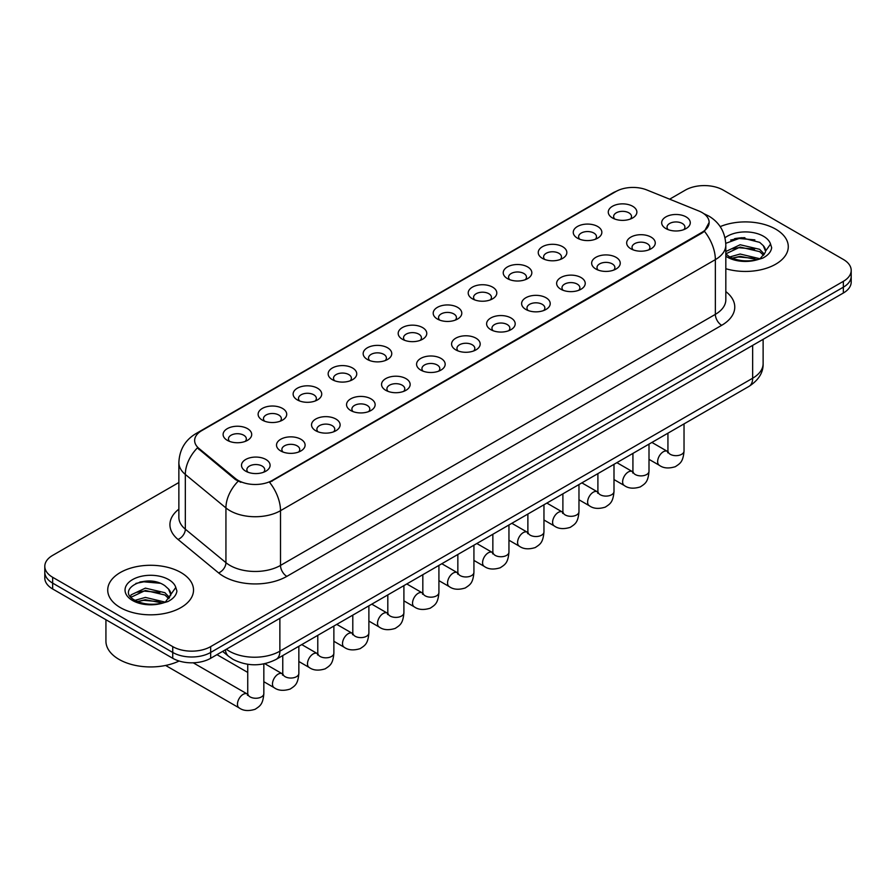 <?xml version="1.0" encoding="UTF-8"?>
<svg xmlns="http://www.w3.org/2000/svg" width="896" height="896" viewBox="0 0 896 896"><rect width="100%" height="100%" fill="white"/><g stroke="black" fill="none" stroke-linecap="round" stroke-linejoin="round"><path stroke-width="1.34" d="M577.438 238.168L577.438 238.168A14.302 8.254 180 0 1 577.438 226.498A14.302 8.254 180 0 1 597.666 226.498A14.302 8.254 180 0 1 597.666 238.168A14.302 8.254 180 0 1 577.438 238.168M595.325 239.266A8.938 5.163 0 0 0 596.49 236.712A8.938 5.163 0 0 0 593.88 233.061A8.938 5.163 0 0 0 584.136 231.941A8.938 5.163 0 0 0 578.614 236.712A8.938 5.163 0 0 0 579.79 239.266M542.427 258.384L542.427 258.384A14.302 8.254 180 0 1 542.427 246.714A14.302 8.254 180 0 1 562.654 246.714A14.302 8.254 180 0 1 562.654 258.384A14.302 8.254 180 0 1 542.427 258.384M560.302 259.482A8.938 5.163 0 0 0 561.478 256.928A8.938 5.163 0 0 0 558.858 253.277A8.938 5.163 0 0 0 549.125 252.157A8.938 5.163 0 0 0 543.603 256.928A8.938 5.163 0 0 0 544.779 259.482M507.416 278.6L507.416 278.6A14.302 8.254 180 0 1 507.416 266.93A14.302 8.254 180 0 1 527.643 266.93A14.302 8.254 180 0 1 527.643 278.6A14.302 8.254 180 0 1 507.416 278.6M525.291 279.698A8.938 5.163 0 0 0 526.467 277.144A8.938 5.163 0 0 0 523.846 273.493A8.938 5.163 0 0 0 514.102 272.373A8.938 5.163 0 0 0 508.592 277.144A8.938 5.163 0 0 0 509.757 279.698M472.394 298.816L472.394 298.816A14.302 8.254 180 0 1 472.394 287.146A14.302 8.254 180 0 1 492.621 287.146A14.302 8.254 180 0 1 492.621 298.816A14.302 8.254 180 0 1 472.394 298.816M490.28 299.914A8.938 5.163 0 0 0 491.445 297.36A8.938 5.163 0 0 0 488.835 293.709A8.938 5.163 0 0 0 479.091 292.589A8.938 5.163 0 0 0 473.57 297.36A8.938 5.163 0 0 0 474.746 299.914M437.382 319.032L437.382 319.032A14.302 8.254 180 0 1 437.382 307.362A14.302 8.254 180 0 1 457.61 307.362A14.302 8.254 180 0 1 457.61 319.032A14.302 8.254 180 0 1 437.382 319.032M455.258 320.13A8.938 5.163 0 0 0 456.434 317.576A8.938 5.163 0 0 0 453.813 313.925A8.938 5.163 0 0 0 444.069 312.805A8.938 5.163 0 0 0 438.558 317.576A8.938 5.163 0 0 0 439.723 320.13M402.371 339.248L402.371 339.248A14.302 8.254 180 0 1 402.371 327.578A14.302 8.254 180 0 1 422.587 327.578A14.302 8.254 180 0 1 422.587 339.248A14.302 8.254 180 0 1 402.371 339.248M420.246 340.346A8.938 5.163 0 0 0 421.422 337.792A8.938 5.163 0 0 0 418.802 334.141A8.938 5.163 0 0 0 409.058 333.021A8.938 5.163 0 0 0 403.536 337.792A8.938 5.163 0 0 0 404.712 340.346M367.349 359.464L367.349 359.464A14.302 8.254 180 0 1 367.349 347.794A14.302 8.254 180 0 1 387.576 347.794A14.302 8.254 180 0 1 387.576 359.464A14.302 8.254 180 0 1 367.349 359.464M385.235 360.562A8.938 5.163 0 0 0 386.4 358.008A8.938 5.163 0 0 0 383.779 354.357A8.938 5.163 0 0 0 374.046 353.237A8.938 5.163 0 0 0 368.525 358.008A8.938 5.163 0 0 0 369.701 360.562M332.338 379.68L332.338 379.68A14.302 8.254 180 0 1 332.338 368.01A14.302 8.254 180 0 1 352.565 368.01A14.302 8.254 180 0 1 352.565 379.68A14.302 8.254 180 0 1 332.338 379.68M350.213 380.778A8.938 5.163 0 0 0 351.389 378.224A8.938 5.163 0 0 0 348.768 374.573A8.938 5.163 0 0 0 339.024 373.453A8.938 5.163 0 0 0 333.514 378.224A8.938 5.163 0 0 0 334.678 380.778M297.315 399.896L297.315 399.896A14.302 8.254 180 0 1 297.315 388.226A14.302 8.254 180 0 1 317.542 388.226A14.302 8.254 180 0 1 317.542 399.896A14.302 8.254 180 0 1 297.315 399.896M315.202 400.994A8.938 5.163 0 0 0 316.366 398.44A8.938 5.163 0 0 0 313.757 394.789A8.938 5.163 0 0 0 304.013 393.669A8.938 5.163 0 0 0 298.491 398.44A8.938 5.163 0 0 0 299.667 400.994M262.304 420.112L262.304 420.112A14.302 8.254 180 0 1 262.304 408.442A14.302 8.254 180 0 1 282.531 408.442A14.302 8.254 180 0 1 282.531 420.112A14.302 8.254 180 0 1 262.304 420.112M280.179 421.21A8.938 5.163 0 0 0 281.355 418.656A8.938 5.163 0 0 0 278.734 415.005A8.938 5.163 0 0 0 269.002 413.885A8.938 5.163 0 0 0 263.48 418.656A8.938 5.163 0 0 0 264.645 421.21M227.293 440.328L227.293 440.328A14.302 8.254 180 0 1 227.293 428.658A14.302 8.254 180 0 1 247.52 428.658A14.302 8.254 180 0 1 247.52 440.328A14.302 8.254 180 0 1 227.293 440.328M245.168 441.426A8.938 5.163 0 0 0 246.344 438.872A8.938 5.163 0 0 0 243.723 435.221A8.938 5.163 0 0 0 233.979 434.101A8.938 5.163 0 0 0 228.458 438.872A8.938 5.163 0 0 0 229.634 441.426M612.461 217.952L612.461 217.952A14.302 8.254 180 0 1 612.461 206.282A14.302 8.254 180 0 1 632.688 206.282A14.302 8.254 180 0 1 632.688 217.952A14.302 8.254 180 0 1 612.461 217.952M630.336 219.05A8.938 5.163 0 0 0 631.512 216.496A8.938 5.163 0 0 0 628.891 212.845A8.938 5.163 0 0 0 619.147 211.725A8.938 5.163 0 0 0 613.637 216.496A8.938 5.163 0 0 0 614.802 219.05M630.851 248.786L630.851 248.786A14.302 8.254 180 0 1 630.851 237.115A14.302 8.254 180 0 1 651.078 237.115A14.302 8.254 180 0 1 651.078 248.786A14.302 8.254 180 0 1 630.851 248.786M648.726 249.883A8.938 5.163 0 0 0 649.902 247.33A8.938 5.163 0 0 0 647.282 243.678A8.938 5.163 0 0 0 637.549 242.558A8.938 5.163 0 0 0 632.027 247.33A8.938 5.163 0 0 0 633.192 249.883M595.84 269.002L595.84 269.002A14.302 8.254 180 0 1 595.84 257.331A14.302 8.254 180 0 1 616.056 257.331A14.302 8.254 180 0 1 616.067 269.002A14.302 8.254 180 0 1 595.84 269.002M613.715 270.099A8.938 5.163 0 0 0 614.891 267.546A8.938 5.163 0 0 0 612.27 263.894A8.938 5.163 0 0 0 602.526 262.774A8.938 5.163 0 0 0 597.005 267.546A8.938 5.163 0 0 0 598.181 270.099M560.818 289.218L560.818 289.218A14.302 8.254 180 0 1 560.818 277.547A14.302 8.254 180 0 1 581.045 277.547A14.302 8.254 180 0 1 581.045 289.218A14.302 8.254 180 0 1 560.818 289.218M578.704 290.315A8.938 5.163 0 0 0 579.869 287.762A8.938 5.163 0 0 0 577.259 284.11A8.938 5.163 0 0 0 567.515 282.99A8.938 5.163 0 0 0 561.994 287.762A8.938 5.163 0 0 0 563.17 290.315M525.806 309.434L525.806 309.434A14.302 8.254 180 0 1 525.806 297.763A14.302 8.254 180 0 1 546.034 297.763A14.302 8.254 180 0 1 546.034 309.434A14.302 8.254 180 0 1 525.806 309.434M543.682 310.531A8.938 5.163 0 0 0 544.858 307.978A8.938 5.163 0 0 0 542.237 304.326A8.938 5.163 0 0 0 532.493 303.206A8.938 5.163 0 0 0 526.982 307.978A8.938 5.163 0 0 0 528.147 310.531M490.795 329.65A14.302 8.254 180 0 1 490.784 329.65A14.302 8.254 180 0 1 490.795 317.979A14.302 8.254 180 0 1 511.011 317.979A14.302 8.254 180 0 1 511.011 329.65A14.302 8.254 180 0 1 490.795 329.65M508.67 330.747A8.938 5.163 0 0 0 509.846 328.194A8.938 5.163 0 0 0 507.226 324.542A8.938 5.163 0 0 0 497.482 323.422A8.938 5.163 0 0 0 491.96 328.194A8.938 5.163 0 0 0 493.136 330.747M455.773 349.866L455.773 349.866A14.302 8.254 180 0 1 455.773 338.195A14.302 8.254 180 0 1 476 338.195A14.302 8.254 180 0 1 476 349.866A14.302 8.254 180 0 1 455.773 349.866M473.659 350.963A8.938 5.163 0 0 0 474.824 348.41A8.938 5.163 0 0 0 472.203 344.758A8.938 5.163 0 0 0 462.47 343.638A8.938 5.163 0 0 0 456.949 348.41A8.938 5.163 0 0 0 458.125 350.963M420.762 370.082L420.762 370.082A14.302 8.254 180 0 1 420.762 358.411A14.302 8.254 180 0 1 440.989 358.411A14.302 8.254 180 0 1 440.989 370.082A14.302 8.254 180 0 1 420.762 370.082M438.637 371.179A8.938 5.163 0 0 0 439.813 368.626A8.938 5.163 0 0 0 437.192 364.974A8.938 5.163 0 0 0 427.448 363.854A8.938 5.163 0 0 0 421.938 368.626A8.938 5.163 0 0 0 423.102 371.179M385.739 390.298L385.739 390.298A14.302 8.254 180 0 1 385.739 378.627A14.302 8.254 180 0 1 405.966 378.627A14.302 8.254 180 0 1 405.966 390.298A14.302 8.254 180 0 1 385.739 390.298M403.626 391.395A8.938 5.163 0 0 0 404.79 388.842A8.938 5.163 0 0 0 402.181 385.19A8.938 5.163 0 0 0 392.437 384.07A8.938 5.163 0 0 0 386.915 388.842A8.938 5.163 0 0 0 388.091 391.395M350.728 410.514L350.728 410.514A14.302 8.254 180 0 1 350.728 398.843A14.302 8.254 180 0 1 370.955 398.843A14.302 8.254 180 0 1 370.955 410.514A14.302 8.254 180 0 1 350.728 410.514M368.603 411.611A8.938 5.163 0 0 0 369.779 409.058A8.938 5.163 0 0 0 367.158 405.406A8.938 5.163 0 0 0 357.414 404.286A8.938 5.163 0 0 0 351.904 409.058A8.938 5.163 0 0 0 353.069 411.611M315.717 430.73L315.717 430.73A14.302 8.254 180 0 1 315.717 419.059A14.302 8.254 180 0 1 335.933 419.059A14.302 8.254 180 0 1 335.933 430.73A14.302 8.254 180 0 1 315.717 430.73M333.592 431.827A8.938 5.163 0 0 0 334.768 429.274A8.938 5.163 0 0 0 332.147 425.622A8.938 5.163 0 0 0 322.403 424.502A8.938 5.163 0 0 0 316.882 429.274A8.938 5.163 0 0 0 318.058 431.827M280.694 450.946L280.694 450.946A14.302 8.254 180 0 1 280.694 439.275A14.302 8.254 180 0 1 300.922 439.275A14.302 8.254 180 0 1 300.922 450.946A14.302 8.254 180 0 1 280.694 450.946M298.581 452.043A8.938 5.163 0 0 0 299.746 449.49A8.938 5.163 0 0 0 297.125 445.838A8.938 5.163 0 0 0 287.392 444.718A8.938 5.163 0 0 0 281.87 449.49A8.938 5.163 0 0 0 283.046 452.043M245.683 471.162L245.683 471.162A14.302 8.254 180 0 1 245.683 459.491A14.302 8.254 180 0 1 265.91 459.491A14.302 8.254 180 0 1 265.91 471.162A14.302 8.254 180 0 1 245.683 471.162M263.558 472.259A8.938 5.163 0 0 0 264.734 469.706A8.938 5.163 0 0 0 262.114 466.054A8.938 5.163 0 0 0 252.37 464.934A8.938 5.163 0 0 0 246.859 469.706A8.938 5.163 0 0 0 248.024 472.259M665.862 228.57L665.862 228.57A14.302 8.254 180 0 1 665.862 216.899A14.302 8.254 180 0 1 686.09 216.899A14.302 8.254 180 0 1 686.09 228.57A14.302 8.254 180 0 1 665.862 228.57M683.749 229.667A8.938 5.163 0 0 0 684.914 227.114A8.938 5.163 0 0 0 682.304 223.462A8.938 5.163 0 0 0 672.56 222.342A8.938 5.163 0 0 0 667.038 227.114A8.938 5.163 0 0 0 668.214 229.667M698.858 210.997A24.136 13.933 180 0 1 702.083 212.554A24.136 13.933 180 0 1 709.15 222.41A24.136 13.933 180 0 1 702.083 232.266L272.294 480.402A24.136 13.933 180 0 1 235.458 478.542L199.013 448.493A24.136 13.933 180 0 1 194.645 440.496A24.136 13.933 180 0 1 201.723 430.651L615.91 191.52A24.136 13.933 180 0 1 646.811 189.952L698.858 210.997M775.712 229.163A42.907 24.774 0 0 0 720.194 226.621A42.907 24.774 0 0 1 775.712 229.163A42.907 24.774 0 0 1 788.278 246.68A42.907 24.774 0 0 0 775.712 229.163M180.958 572.544A42.907 24.774 0 0 0 134.198 567.168A42.907 24.774 0 0 0 107.722 590.061A42.907 24.774 0 0 0 120.288 607.566A42.907 24.774 0 0 0 167.037 612.942A42.907 24.774 0 0 0 193.525 590.061A42.907 24.774 0 0 0 180.958 572.544A42.907 24.774 0 0 0 134.198 567.168A42.907 24.774 0 0 0 107.722 590.061A42.907 24.774 0 0 0 120.288 607.566A42.907 24.774 0 0 0 167.037 612.942A42.907 24.774 0 0 0 193.525 590.061A42.907 24.774 0 0 0 180.958 572.544M709.15 222.41L704.424 231.28L702.083 232.982L269.573 482.339A31.282 18.066 60 0 1 280.504 510.686A35.75 20.642 180 0 1 229.947 510.686A35.75 20.642 180 0 1 225.938 507.931L185.326 474.443A35.75 20.642 180 0 1 178.864 462.605L178.864 517.35A35.75 20.642 0 0 0 185.326 529.189L225.938 562.666A35.75 20.642 0 0 0 229.947 565.421A35.75 20.642 0 0 0 280.504 565.421L715.355 314.362A35.75 20.642 0 0 0 725.827 299.768L725.827 245.034A35.75 20.642 180 0 1 715.355 259.627A31.282 18.066 -120 0 0 704.424 231.28M178.864 482.518L52.651 555.386A26.813 15.478 0 0 0 44.8 566.339L44.8 578.01A26.813 15.478 0 0 0 52.651 588.963L172.738 658.291L172.738 652.456A26.813 15.478 0 0 0 210.661 652.456L843.349 287.179A26.813 15.478 0 0 0 851.2 276.237A26.813 15.478 0 0 1 843.349 287.179L210.661 652.456A26.813 15.478 0 0 1 172.738 652.456L52.651 583.117L172.738 652.456L172.738 646.621A26.813 15.478 0 0 0 210.661 646.621L843.349 281.344A26.813 15.478 0 0 0 851.2 270.39A26.813 15.478 0 0 0 843.349 259.448L723.262 190.12A26.813 15.478 0 0 0 685.339 190.12L669.637 199.181M44.8 572.174A26.813 15.478 0 0 0 52.651 583.117A26.813 15.478 0 0 1 44.8 572.174M240.878 482.339L235.458 479.595L197.389 447.899A31.282 20.922 129.5 0 0 185.326 474.443L185.326 529.189A8.938 5.981 -50.5 0 1 178.013 539.448A44.688 25.805 180 0 1 178.864 509.163M725.827 268.722A42.907 24.774 0 0 0 788.278 246.68A42.907 24.774 0 0 1 725.827 268.722M44.8 566.339A26.813 15.478 0 0 0 52.651 577.282L172.738 646.621M150.136 581.09A35.75 20.642 0 0 0 139.832 582.053M744.89 237.709A35.75 20.642 0 0 0 734.586 238.672M172.738 658.291A26.813 15.478 0 0 0 210.661 658.291L843.349 293.014A26.813 15.478 0 0 0 851.2 282.072L851.2 270.39M725.827 253.893L729.187 256.603C737.005 260.848 746.245 261.923 756.907 259.851L762.586 258.194C768.04 255.394 771.075 251.899 771.669 247.71L770.549 244.082L765.587 251.059A20.205 11.67 0 0 0 763.302 245.672L759.685 242.368L741.283 237.686L725.782 243.331M765.285 252.437L760.346 258.395M729.781 256.95L740.152 254.027L759.875 258.731M754.667 258.35L738.562 256.973L732.166 258.126L740.152 256.346L757.635 259.694M725.827 251.518L740.152 244.754L759.662 249.323L764.366 254.206M725.827 253.837L740.152 247.072L759.662 251.642L763.582 255.304M763.302 245.672L765.576 251.328M730.643 240.038L738.562 238.437L754.869 239.87M732.133 248.864L738.562 247.699L754.667 249.077M105.93 619.718L105.93 641.144A44.688 25.805 0 0 0 119.022 659.389A44.688 25.805 0 0 0 179.122 661.013M170.531 595.829L170.822 594.429A20.205 11.67 0 0 0 168.549 589.042L164.931 585.749C146.306 572.566 115.27 589.77 134.422 599.984C142.251 604.229 151.491 605.304 162.154 603.232L167.832 601.574C173.286 598.774 176.31 595.28 176.915 591.091L175.795 587.462L165.592 601.776M135.027 600.331L145.387 597.408L165.122 602.112M159.902 601.731L143.797 600.354L137.402 601.507L145.387 599.715L162.882 603.075M130.491 596.59L131.107 594.843L145.387 588.134L164.909 592.704L169.602 597.587M131.051 597.251L145.387 590.453L164.909 595.011L168.829 598.685M168.549 589.042L170.811 594.709M135.878 583.419L143.797 581.806L160.104 583.251M137.379 592.245L143.797 591.08L159.902 592.458M272.294 480.402L272.294 481.118M235.458 478.542L235.458 479.595M199.013 448.493L199.013 449.546M702.083 232.266L702.083 232.982M286.832 576.374A8.938 5.163 60 0 1 280.504 565.421L280.504 510.686L715.355 259.627L715.355 314.362A8.938 5.163 60 0 0 721.672 325.315L286.832 576.374A44.688 25.805 180 0 1 223.619 576.374A44.688 25.805 180 0 1 218.613 572.925L178.013 539.448M725.827 245.034C725.222 232.176 719.578 222.533 708.882 216.115L704.368 213.92A31.282 14.65 112 0 0 703.942 213.763M199.058 432.477A31.282 18.066 -120 0 0 195.821 433.686C185.125 440.115 179.469 449.747 178.864 462.605M195.821 433.686L613.278 192.674A31.282 18.066 60 0 1 615.653 191.666M238.123 481.253A31.282 20.922 129.5 0 0 225.938 507.931L225.938 562.666A8.938 5.981 -50.5 0 1 218.613 572.925M725.827 291.581A44.688 25.805 180 0 1 721.672 325.315M210.661 646.621L210.661 658.291M843.349 281.344L843.349 293.014M52.651 577.282L52.651 588.963M226.352 649.242A35.75 20.642 0 0 0 229.309 651.179A35.75 20.642 0 0 0 279.877 651.179L752.651 378.224A35.75 20.642 0 0 0 763.123 363.63C763.381 372.501 758.654 380.094 748.944 386.411L276.17 659.366A17.875 10.326 60 0 0 279.877 651.179L279.877 618.341M752.651 345.386L752.651 378.224A17.875 10.326 60 0 1 748.944 386.411M225.378 649.802A17.875 11.962 129.5 0 0 228.581 656.298L222.622 651.392M684.029 423.886L684.029 451.024A8.042 4.648 180 0 1 681.296 454.507A8.042 4.648 180 0 1 670.286 454.306A8.042 4.648 180 0 1 667.934 451.024L667.677 452.76L668.394 452.166M684.029 451.024C683.11 462.37 679.84 463.579 675.349 466.682C668.696 468.742 663.354 468.272 659.322 465.293A8.042 4.648 -60 0 1 658.078 458.842A8.042 4.648 -60 0 1 663.342 451.752A8.042 4.648 -60 0 1 663.701 451.562A8.042 4.648 -60 0 1 667.363 451.36L667.912 451.651M649.006 444.102L649.006 471.24A8.042 4.648 180 0 1 646.285 474.723A8.042 4.648 180 0 1 635.275 474.522A8.042 4.648 180 0 1 632.923 471.24L632.666 472.976L633.382 472.382M649.006 471.24C648.099 482.586 644.829 483.795 640.326 486.898C633.685 488.958 628.342 488.488 624.299 485.509A8.042 4.648 -60 0 1 623.067 479.058A8.042 4.648 -60 0 1 628.32 471.968A8.042 4.648 -60 0 1 628.678 471.778A8.042 4.648 -60 0 1 632.341 471.576L632.901 471.867M613.995 464.318L613.995 491.456A8.042 4.648 180 0 1 611.274 494.939A8.042 4.648 180 0 1 600.264 494.738A8.042 4.648 180 0 1 597.901 491.456L597.643 493.192L598.36 492.598M613.995 491.456C613.077 502.802 609.806 504.011 605.315 507.114C598.674 509.174 593.331 508.704 589.288 505.725A8.042 4.648 -60 0 1 588.056 499.274A8.042 4.648 -60 0 1 593.309 492.184A8.042 4.648 -60 0 1 593.667 491.994A8.042 4.648 -60 0 1 597.33 491.792L597.878 492.083M578.973 484.534L578.973 511.672A8.042 4.648 180 0 1 576.251 515.155A8.042 4.648 180 0 1 565.242 514.954A8.042 4.648 180 0 1 562.89 511.672L562.632 513.408L563.349 512.814M578.973 511.672C578.066 523.018 574.795 524.227 570.304 527.33C563.651 529.39 558.309 528.92 554.266 525.941A8.042 4.648 -60 0 1 553.034 519.49A8.042 4.648 -60 0 1 558.298 512.4A8.042 4.648 -60 0 1 558.645 512.21A8.042 4.648 -60 0 1 562.318 512.008L562.867 512.299M543.962 504.75L543.962 531.888A8.042 4.648 180 0 1 541.24 535.371A8.042 4.648 180 0 1 530.23 535.17A8.042 4.648 180 0 1 527.878 531.888L527.61 533.624L528.338 533.03M543.962 531.888C543.043 543.234 539.773 544.443 535.282 547.546C528.64 549.606 523.298 549.136 519.254 546.157A8.042 4.648 -60 0 1 518.022 539.706A8.042 4.648 -60 0 1 523.275 532.616A8.042 4.648 -60 0 1 523.634 532.426A8.042 4.648 -60 0 1 527.296 532.224L527.845 532.515M770.549 244.082A25.57 14.762 0 0 0 763.459 236.242A25.57 14.762 0 0 0 725.01 237.754M725.827 256.189A25.57 14.762 0 0 0 727.294 257.118A25.57 14.762 0 0 0 756.907 259.851M175.795 587.462A25.57 14.762 0 0 0 168.706 579.611A25.57 14.762 0 0 0 132.541 579.611A25.57 14.762 0 0 0 132.541 600.499A25.57 14.762 0 0 0 162.154 603.232M508.95 524.966L508.95 552.104A8.042 4.648 180 0 1 506.218 555.587A8.042 4.648 180 0 1 495.219 555.386A8.042 4.648 180 0 1 492.856 552.104L492.598 553.84L493.315 553.246M508.95 552.104C508.032 563.45 504.762 564.659 500.27 567.762C493.629 569.811 488.275 569.352 484.243 566.373A8.042 4.648 -60 0 1 483.011 559.922A8.042 4.648 -60 0 1 488.264 552.832A8.042 4.648 -60 0 1 488.622 552.642A8.042 4.648 -60 0 1 492.285 552.44L492.834 552.731M473.928 545.182L473.928 572.32A8.042 4.648 180 0 1 471.206 575.803A8.042 4.648 180 0 1 460.197 575.602A8.042 4.648 180 0 1 457.845 572.32L457.587 574.056L458.304 573.462M473.928 572.32C473.021 583.666 469.75 584.875 465.248 587.978C458.606 590.027 453.264 589.568 449.221 586.589A8.042 4.648 -60 0 1 447.989 580.138A8.042 4.648 -60 0 1 453.242 573.048A8.042 4.648 -60 0 1 453.6 572.858A8.042 4.648 -60 0 1 457.274 572.656L457.822 572.947M438.917 565.398L438.917 592.536A8.042 4.648 180 0 1 436.195 596.019A8.042 4.648 180 0 1 425.186 595.818A8.042 4.648 180 0 1 422.822 592.536L422.565 594.272L423.293 593.678M438.917 592.536C437.998 603.882 434.728 605.091 430.237 608.194C423.595 610.243 418.253 609.784 414.21 606.805A8.042 4.648 -60 0 1 412.978 600.354A8.042 4.648 -60 0 1 418.23 593.264A8.042 4.648 -60 0 1 418.589 593.074A8.042 4.648 -60 0 1 422.251 592.872L422.8 593.163M403.906 585.614L403.906 612.752A8.042 4.648 180 0 1 401.173 616.235A8.042 4.648 180 0 1 390.163 616.034A8.042 4.648 180 0 1 387.811 612.752L387.554 614.488L388.27 613.894M403.906 612.752C402.987 624.098 399.717 625.307 395.226 628.41C388.573 630.459 383.23 630 379.187 627.021A8.042 4.648 -60 0 1 377.955 620.57A8.042 4.648 -60 0 1 383.219 613.48A8.042 4.648 -60 0 1 383.578 613.29A8.042 4.648 -60 0 1 387.24 613.088L387.789 613.379M368.883 605.83L368.883 632.968A8.042 4.648 180 0 1 366.162 636.451A8.042 4.648 180 0 1 355.152 636.25A8.042 4.648 180 0 1 352.8 632.968L352.542 634.704L353.259 634.11M368.883 632.968C367.976 644.314 364.706 645.523 360.203 648.626C353.562 650.675 348.219 650.216 344.176 647.237A8.042 4.648 -60 0 1 342.944 640.786A8.042 4.648 -60 0 1 348.197 633.696A8.042 4.648 -60 0 1 348.555 633.506A8.042 4.648 -60 0 1 352.218 633.304L352.766 633.595M333.872 626.046L333.872 653.184A8.042 4.648 180 0 1 331.15 656.667A8.042 4.648 180 0 1 320.141 656.466A8.042 4.648 180 0 1 317.778 653.184L317.52 654.92L318.237 654.326M333.872 653.184C332.954 664.53 329.683 665.739 325.192 668.842C318.55 670.891 313.208 670.432 309.165 667.453A8.042 4.648 -60 0 1 307.933 661.002A8.042 4.648 -60 0 1 313.186 653.912A8.042 4.648 -60 0 1 313.544 653.722A8.042 4.648 -60 0 1 317.206 653.52L317.755 653.811M298.85 646.262L298.85 673.4A8.042 4.648 180 0 1 296.128 676.883A8.042 4.648 180 0 1 285.118 676.682A8.042 4.648 180 0 1 282.766 673.4L282.509 675.136L283.226 674.542M298.85 673.4C297.942 684.746 294.672 685.955 290.181 689.058C283.528 691.107 278.186 690.648 274.142 687.669A8.042 4.648 -60 0 1 272.91 681.218A8.042 4.648 -60 0 1 278.163 674.128A8.042 4.648 -60 0 1 278.522 673.938A8.042 4.648 -60 0 1 282.195 673.736L282.744 674.027M263.838 663.891L263.838 693.616A8.042 4.648 180 0 1 261.117 697.099A8.042 4.648 180 0 1 250.107 696.898A8.042 4.648 180 0 1 247.744 693.616L247.486 695.352L248.214 694.758M263.838 693.616C262.92 704.962 259.65 706.171 255.158 709.274C248.517 711.323 243.174 710.864 239.131 707.885A8.042 4.648 -60 0 1 237.899 701.434A8.042 4.648 -60 0 1 243.152 694.344A8.042 4.648 -60 0 1 243.51 694.154A8.042 4.648 -60 0 1 247.173 693.952L247.722 694.243M613.278 192.674L619.013 189.997M276.17 659.366C261.789 666.59 247.397 666.59 233.016 659.366L228.581 656.298M763.123 363.63L763.123 339.338M659.322 465.293L649.006 459.346M667.934 433.182L667.934 451.024M667.363 451.36L651.907 442.434M624.299 485.509L613.995 479.562M632.923 453.398L632.923 471.24M632.341 471.576L616.885 462.65M589.288 505.725L578.973 499.778M597.901 473.614L597.901 491.456M597.33 491.792L581.874 482.866M554.266 525.941L543.962 519.994M562.89 493.83L562.89 511.672M562.318 512.008L546.862 503.082M519.254 546.157L508.95 540.21M527.878 514.046L527.878 531.888M527.296 532.224L511.84 523.298M484.243 566.373L473.928 560.426M492.856 534.262L492.856 552.104M492.285 552.44L476.829 543.514M449.221 586.589L438.917 580.642M457.845 554.478L457.845 572.32M457.274 572.656L441.818 563.73M414.21 606.805L403.906 600.858M422.822 574.694L422.822 592.536M422.251 592.872L406.795 583.946M379.187 627.021L368.883 621.074M387.811 594.91L387.811 612.752M387.24 613.088L371.784 604.162M344.176 647.237L333.872 641.29M352.8 615.126L352.8 632.968M352.218 633.304L336.762 624.378M309.165 667.453L298.85 661.506M317.778 635.342L317.778 653.184M317.206 653.52L301.75 644.594M274.142 687.669L263.838 681.722M247.744 672.426L216.966 654.651M282.766 655.558L282.766 673.4M282.195 673.736L264.79 663.69M239.131 707.885L165.626 665.448M247.744 664.294L247.744 693.616M247.173 693.952L193.222 662.805"/></g></svg>
